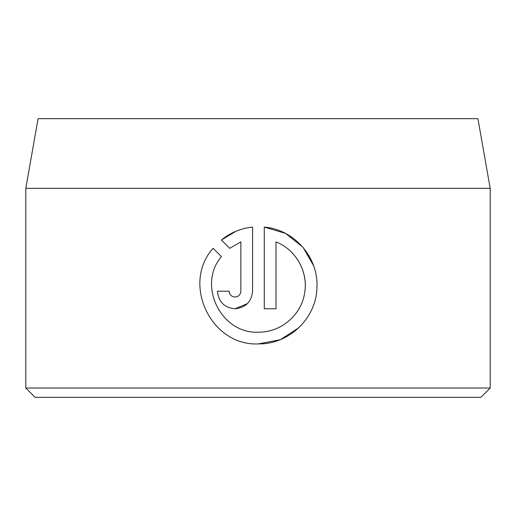 <?xml version="1.0" encoding="UTF-8"?>
<svg xmlns="http://www.w3.org/2000/svg" width="516" height="516" viewBox="0 0 516 516"><rect width="100%" height="100%" fill="white"/><g stroke="black" fill="none" stroke-linecap="round" stroke-linejoin="round"><path stroke-width="0.77" d="M258.426 343.895C210.954 346.3 181.251 283.606 213.089 248.286L221.422 256.62C197.022 285.025 220.983 334.116 258.426 332.188C280.317 332.562 300.544 315.766 304.395 294.32C308.897 272.932 296.39 249.744 275.989 241.92L275.989 308.762L264.276 308.762L264.276 227.085C294.565 229.51 319.004 257.974 316.901 288.257C316.018 318.565 288.825 344.514 258.426 343.895L280.111 339.734M280.594 339.534L298.803 327.744M313.586 265.701L303.221 247.641M302.679 247.003L285.832 233.606M285.361 233.355L264.276 227.085M229.285 292.469L229.149 291.198C229.504 294.765 231.452 296.713 234.999 297.055C238.553 296.713 240.501 294.765 240.856 291.198L240.856 241.92L229.697 248.338L221.37 240.005C230.413 232.671 240.811 228.362 252.569 227.085L252.569 291.198C251.492 301.886 245.635 307.736 234.999 308.762L247.409 303.634M38.081 118.68L477.919 118.68L490.2 188.34L25.8 188.34L38.081 118.68M490.2 388.032L480.912 397.32L35.088 397.32L25.8 388.032L490.2 388.032L490.2 188.34M234.999 308.762C224.37 307.749 218.52 301.892 217.436 291.198L229.149 291.198M25.8 388.032L25.8 188.34M229.697 248.338L240.856 241.92M235.98 231.265L221.37 240.005M236.947 296.719L234.999 297.055M275.989 241.92C296.326 249.712 308.949 272.867 304.401 294.294C300.576 315.824 280.278 332.51 258.426 332.188"/></g></svg>
